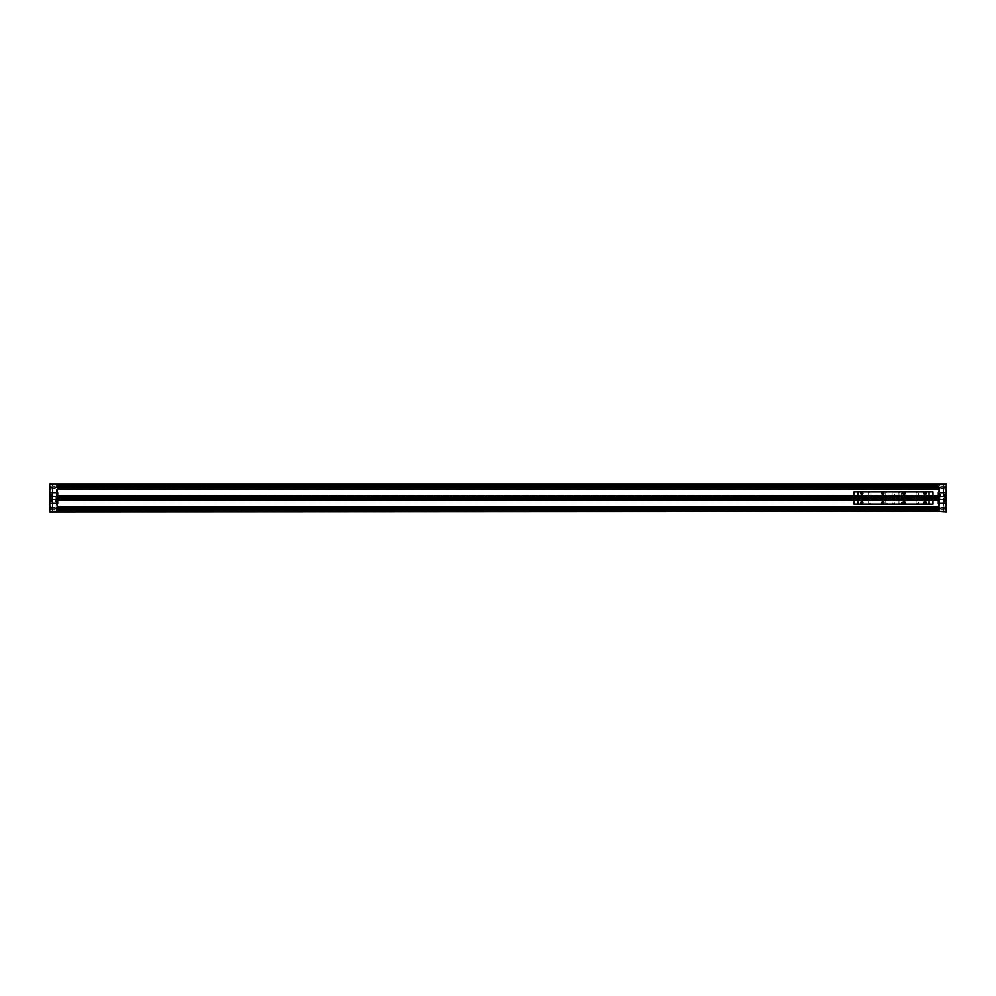 <?xml version="1.0" encoding="UTF-8"?>
<svg xmlns="http://www.w3.org/2000/svg" width="996" height="996" viewBox="0 0 996 996"><rect width="100%" height="100%" fill="white"/><g stroke="black" fill="none" stroke-linecap="round" stroke-linejoin="round"><path stroke-width="0.75" stroke-dasharray="4.98 3.74" d="M944.88 487.716L944.88 486.658L944.88 487.716L940.822 487.716L940.822 486.882L940.822 487.716L944.669 487.716L944.669 486.882L944.669 487.716L940.336 487.716L940.822 488.563L940.822 486.882L940.822 487.716L944.669 487.716L944.669 486.882L944.88 487.716L944.88 486.658L945.752 489.297L946.063 486.446L945.752 487.716L945.752 486.135L945.752 487.716L944.88 487.716L944.88 485.998L944.88 487.716L946.2 487.716L944.88 487.716L944.88 485.998L944.88 487.716L946.2 487.716L946.2 485.998L946.2 487.716L944.88 487.716L945.752 487.716L945.752 486.135L945.752 487.716L944.88 487.716L944.88 486.135L944.88 487.716L944.88 486.658L946.063 486.658L946.063 487.716L946.063 486.446L946.063 488.986L946.063 487.716L944.88 487.716L946.063 487.716L946.063 486.658L944.88 486.658L946.063 486.658L944.88 486.658L944.88 488.775L944.88 487.193L944.88 488.775L946.063 488.775L946.063 487.716L944.88 487.716L946.063 487.716L946.063 488.775L944.88 488.775L944.88 486.658L946.063 486.658L946.063 487.716L944.88 487.716L946.063 487.716L946.063 486.658L944.88 486.658L946.063 486.658L944.88 486.658L944.88 488.775L946.063 488.775L944.88 488.775L944.88 487.193L944.88 488.775L946.063 488.775L946.063 487.716L944.88 487.716L946.063 487.716L946.063 488.775L944.88 488.775L944.88 487.716L944.88 489.297L946.063 486.446L945.752 489.297L945.752 487.716L944.88 487.716L946.2 487.716L946.2 485.998L946.2 489.434L946.2 487.716L944.88 487.716L944.88 489.434L944.88 487.716C944.88 485.513 944.88 485.513 944.88 487.716C944.88 489.92 944.88 489.92 944.88 487.716C944.88 485.687 944.88 485.687 944.88 487.716C944.88 489.746 944.88 489.746 944.88 487.716L946.2 487.716L946.2 489.434L946.2 487.716L944.88 487.716L944.88 489.434L944.88 487.716C944.88 485.513 944.88 485.513 944.88 487.716C944.88 489.92 944.88 489.92 944.88 487.716C944.88 485.687 944.88 485.687 944.88 487.716C944.88 489.746 944.88 489.746 944.88 487.716L944.88 489.297L944.88 487.716L945.752 487.716L945.752 489.297L945.752 487.716L944.88 487.716L944.88 488.775L946.063 488.775L944.88 488.775L944.88 487.716L944.88 488.775L944.88 487.716L944.669 488.563L944.669 487.716L944.669 488.563L944.669 487.716L940.822 487.716L944.669 487.716L944.669 488.563L944.669 487.716L940.822 487.716L940.822 488.563L940.822 486.882L940.336 487.716L940.822 486.882L940.336 487.716L944.88 487.716M55.178 487.716L55.178 486.882L55.178 487.716L51.331 487.716L51.331 486.882L51.331 487.716L55.178 487.716L55.178 486.882L55.178 487.716L51.12 487.716L51.12 486.658L51.12 487.716L51.12 486.658L51.12 487.716L51.331 486.882L51.331 487.716L51.331 486.882L51.331 487.716L55.178 487.716L55.178 486.882L55.664 487.716L55.178 486.882L55.178 488.563L55.178 487.716L55.178 488.563L55.178 487.716L51.331 487.716L55.178 487.716L55.178 488.563L55.178 487.716L51.331 487.716L51.331 488.563L51.12 486.135L51.12 487.716L49.8 487.716L49.8 485.998L49.8 487.716L51.12 487.716L51.12 485.998L51.12 487.716L49.8 487.716L49.8 485.998L49.8 487.716L51.12 487.716L51.12 485.998L51.12 487.716L51.12 486.135L51.12 487.716L50.248 487.716L49.937 486.446L49.937 488.986L49.937 486.446L49.937 488.986L50.248 487.716L51.12 487.716L51.12 486.658L49.937 486.658L49.937 487.716L51.12 487.716L49.937 487.716L49.937 486.658L51.12 486.658L49.937 486.658L51.12 486.658L51.12 488.775L51.12 486.658L51.12 488.775L49.937 488.775L49.937 487.716L51.12 487.716L49.937 487.716L49.937 488.775L51.12 488.775L51.12 486.658L49.937 486.658L49.937 487.716L51.12 487.716L49.937 487.716L49.937 486.658L51.12 486.658L49.937 486.658L51.12 486.658L51.12 488.775L49.937 488.775L51.12 488.775L51.12 486.658L51.12 488.775L49.937 488.775L49.937 487.716L51.12 487.716L49.937 487.716L49.937 488.775L51.12 488.775L50.248 486.135L50.248 489.297L50.248 487.716L51.12 487.716L51.12 489.297L51.12 487.716C51.12 485.513 51.12 485.513 51.12 487.716C51.12 489.92 51.12 489.92 51.12 487.716C51.12 489.746 51.12 489.746 51.12 487.716C51.12 485.687 51.12 485.687 51.12 487.716L51.12 489.434L51.12 487.716L49.8 487.716L51.12 487.716C51.12 485.513 51.12 485.513 51.12 487.716C51.12 489.92 51.12 489.92 51.12 487.716C51.12 489.746 51.12 489.746 51.12 487.716C51.12 485.687 51.12 485.687 51.12 487.716L51.12 489.434L51.12 487.716L49.8 487.716L49.8 489.434L49.8 487.716L51.12 487.716L50.248 487.716L49.937 488.986L50.248 486.135L50.248 489.297L49.937 486.446L49.937 488.986L49.937 487.716L49.937 488.775L51.12 488.775L49.937 488.775L49.937 486.446L49.937 488.986L50.248 486.135L50.248 489.297L50.248 487.716L51.12 487.716L51.12 489.297L51.12 487.716L51.12 488.775L51.12 487.716L55.178 487.716L55.178 488.563L55.178 487.716M944.88 508.284L944.88 507.225L944.88 508.284L940.822 508.284L940.822 507.437L940.822 508.284L944.669 508.284L944.669 507.437L944.669 508.284L940.336 508.284L940.822 509.118L940.822 507.437L940.822 508.284L944.669 508.284L944.669 507.437L944.88 508.284L944.88 507.225L945.752 509.865L946.063 507.014L945.752 508.284L945.752 506.703L945.752 508.284L944.88 508.284L944.88 506.566L944.88 508.284L946.2 508.284L944.88 508.284L944.88 506.566L944.88 508.284L946.2 508.284L946.2 506.566L946.2 508.284L944.88 508.284L945.752 508.284L945.752 506.703L945.752 508.284L944.88 508.284L944.88 506.703L944.88 508.284L944.88 507.225L946.063 507.225L946.063 508.284L946.063 507.014L946.063 509.554L946.063 508.284L944.88 508.284L946.063 508.284L946.063 507.225L944.88 507.225L946.063 507.225L944.88 507.225L944.88 509.342L944.88 507.761L944.88 509.342L946.063 509.342L946.063 508.284L944.88 508.284L946.063 508.284L946.063 509.342L944.88 509.342L944.88 507.225L946.063 507.225L946.063 508.284L944.88 508.284L946.063 508.284L946.063 507.225L944.88 507.225L946.063 507.225L944.88 507.225L944.88 509.342L946.063 509.342L944.88 509.342L944.88 507.761L944.88 509.342L946.063 509.342L946.063 508.284L944.88 508.284L946.063 508.284L946.063 509.342L944.88 509.342L944.88 508.284L944.88 509.865L946.063 507.014L945.752 509.865L945.752 508.284L944.88 508.284L946.2 508.284L946.2 506.566L946.2 510.002L946.2 508.284L944.88 508.284L944.88 510.002L944.88 508.284C944.88 506.08 944.88 506.08 944.88 508.284C944.88 510.487 944.88 510.487 944.88 508.284C944.88 506.254 944.88 506.254 944.88 508.284C944.88 510.313 944.88 510.313 944.88 508.284L946.2 508.284L946.2 510.002L946.2 508.284L944.88 508.284L944.88 510.002L944.88 508.284C944.88 506.08 944.88 506.08 944.88 508.284C944.88 510.487 944.88 510.487 944.88 508.284C944.88 506.254 944.88 506.254 944.88 508.284C944.88 510.313 944.88 510.313 944.88 508.284L944.88 509.865L944.88 508.284L945.752 508.284L945.752 509.865L945.752 508.284L944.88 508.284L944.88 509.342L946.063 509.342L944.88 509.342L944.88 508.284L944.88 509.342L944.88 508.284L944.669 509.118L944.669 508.284L944.669 509.118L944.669 508.284L940.822 508.284L944.669 508.284L944.669 509.118L944.669 508.284L940.822 508.284L940.822 509.118L940.822 507.437L940.336 508.284L940.822 507.437L940.336 508.284L944.88 508.284M51.331 508.284L51.12 507.225L51.12 508.284L51.331 507.437L51.331 508.284L51.331 507.437L51.331 508.284L55.178 508.284L51.331 508.284L51.331 507.437L51.331 508.284L55.178 508.284L55.178 507.437L55.664 508.284L55.178 507.437L55.664 508.284L55.178 507.437L55.178 508.284L51.12 508.284L51.12 506.703L51.12 508.284L49.8 508.284L49.8 506.566L49.8 508.284L51.12 508.284L51.12 506.566L51.12 508.284L49.8 508.284L49.8 506.566L49.8 508.284L51.12 508.284L51.12 506.566L51.12 508.284L51.12 506.703L51.12 508.284L50.248 508.284L49.937 507.014L50.248 509.865L50.248 506.703L50.248 509.865L50.248 508.284L51.12 508.284L51.12 507.225L51.331 508.284L51.331 507.437L51.331 509.118L51.12 507.225L49.937 507.225L49.937 508.284L51.12 508.284L49.937 508.284L49.937 507.225L51.12 507.225L49.937 507.225L51.12 507.225L51.12 509.342L51.12 507.225L51.12 509.342L49.937 509.342L49.937 508.284L51.12 508.284L49.937 508.284L49.937 509.342L51.12 509.342L51.12 508.284L55.178 508.284L55.178 507.437L55.178 509.118L55.178 508.284L51.331 508.284L51.331 509.118L51.331 508.284L55.178 508.284L55.178 509.118L55.664 508.284L55.178 509.118L55.664 508.284L55.178 509.118L55.178 508.284L51.331 508.284L51.331 509.118L51.12 508.284L51.12 509.342L49.937 509.342L51.12 509.342L50.248 506.703L50.248 509.865L50.248 508.284L51.12 508.284L51.12 509.865L51.12 508.284C51.12 506.08 51.12 506.08 51.12 508.284C51.12 510.487 51.12 510.487 51.12 508.284C51.12 510.313 51.12 510.313 51.12 508.284C51.12 506.254 51.12 506.254 51.12 508.284L51.12 510.002L51.12 508.284L49.8 508.284L51.12 508.284L49.937 508.284L50.248 506.703L49.937 509.554L49.937 507.014L49.937 509.554L49.937 507.225L49.937 509.342L51.12 509.342L49.937 509.342L51.12 509.342L51.12 508.284L51.12 509.342L49.937 509.342L49.937 508.284L51.12 507.761L51.12 508.807L51.12 507.225L51.12 508.284L49.937 508.284L49.937 507.225L51.12 507.225L51.12 508.284L51.12 507.225L49.937 507.225L51.12 507.225L49.937 507.225L49.937 508.284L51.12 508.284L51.12 510.002L51.12 508.284L49.8 508.284L49.8 510.002L49.8 508.284C49.8 510.487 49.8 510.487 49.8 508.284C49.8 506.08 49.8 506.08 49.8 508.284C49.8 510.487 49.8 510.487 49.8 508.284C49.8 506.08 49.8 506.08 49.8 508.284L51.12 508.284C51.12 506.08 51.12 506.08 51.12 508.284C51.12 510.487 51.12 510.487 51.12 508.284C51.12 510.313 51.12 510.313 51.12 508.284C51.12 506.254 51.12 506.254 51.12 508.284L50.248 508.284L50.248 509.865L49.937 507.014L50.248 509.865L50.248 508.284L51.12 508.284L51.12 509.865L51.331 508.284M939.477 494.838L939.477 496.419A1.058 1.058 0 0 1 938.419 495.361A1.058 1.058 0 0 1 939.477 494.315L939.477 495.896L939.477 494.315A1.058 1.058 0 0 1 940.535 495.361A1.058 1.058 0 0 1 939.477 496.419L939.477 494.838M51.244 494.838L51.244 496.419A1.058 1.058 0 0 1 50.198 495.361A1.058 1.058 0 0 1 51.244 494.315L51.244 495.896L51.244 494.315A1.058 1.058 0 0 1 52.302 495.361A1.058 1.058 0 0 1 51.244 496.419L51.244 494.838M57.718 499.569L57.718 506.304L57.718 499.569L938.282 499.569L938.294 503.279L938.294 499.581L946.2 499.581L938.294 499.581L946.2 499.581L946.2 496.419L938.294 496.419L938.294 492.721L946.2 492.721L938.294 492.721L938.294 499.581L938.294 496.419L946.2 496.419L946.2 499.581L57.718 499.569L57.706 503.279L49.8 503.279L57.706 503.279L57.706 499.581L938.282 499.569L938.294 489.696L938.282 496.431L57.718 496.431L57.718 489.696L57.718 499.569C57.718 508.296 57.718 508.296 57.718 499.569L57.718 496.431L946.2 496.556L49.8 496.556L946.2 496.556L938.294 496.556L938.294 499.444L946.2 499.444L946.2 496.556L946.2 499.444L57.718 499.444L57.718 496.556L57.706 499.444L49.8 499.444L49.8 496.556L57.706 496.556L49.8 496.556L49.8 499.444L946.2 499.444L57.718 499.444L57.718 496.431L57.718 499.444L49.8 499.444L57.718 499.569L938.282 499.444L57.718 499.569L57.706 492.721L49.8 492.721L57.706 492.721L57.706 499.581L49.8 499.581L49.8 496.419L57.706 496.419L49.8 496.419L49.8 499.581L49.8 496.419L57.706 496.419L49.8 496.419L49.8 499.581L57.706 499.581L49.8 499.581L57.706 499.581L57.706 496.419M56.249 484.255L52.091 484.031L56.249 484.255L52.315 484.255L52.315 511.745L56.249 511.745L56.249 484.255L56.249 511.745L52.091 511.969L56.473 511.969L52.091 511.969L56.249 511.745L52.315 511.745L52.315 484.255L56.249 484.255L52.091 484.031L56.249 484.255M943.685 484.255L939.527 484.031L943.685 484.255L939.751 484.255L939.751 511.745L943.685 511.745L943.685 484.255L943.685 511.745L939.527 511.969L943.909 511.969L939.527 511.969L943.685 511.745L939.751 511.745L939.751 484.255L943.685 484.255L939.527 484.031L943.685 484.255M944.756 496.157A0.797 0.797 0 0 1 943.959 495.361A0.797 0.797 0 0 1 944.756 494.576A0.797 0.797 0 0 0 943.959 495.361A0.797 0.797 0 0 0 944.756 496.157A0.797 0.797 0 0 0 945.54 495.361A0.797 0.797 0 0 0 944.756 494.576A0.797 0.797 0 0 1 945.54 495.361A0.797 0.797 0 0 1 944.756 496.157M944.756 494.676A0.685 0.685 0 0 0 944.059 495.361A0.685 0.685 0 0 0 944.756 496.045A0.685 0.685 0 0 0 945.441 495.361A0.685 0.685 0 0 0 944.756 494.676A0.685 0.685 0 0 1 945.441 495.361A0.685 0.685 0 0 1 944.756 496.045A0.685 0.685 0 0 1 944.059 495.361A0.685 0.685 0 0 1 944.756 494.676M51.244 501.424A0.797 0.797 0 0 1 50.46 500.639A0.797 0.797 0 0 1 51.244 499.843A0.797 0.797 0 0 0 50.46 500.639A0.797 0.797 0 0 0 51.244 501.424A0.797 0.797 0 0 0 52.041 500.639A0.797 0.797 0 0 0 51.244 499.843A0.797 0.797 0 0 1 52.041 500.639A0.797 0.797 0 0 1 51.244 501.424M51.244 499.955A0.685 0.685 0 0 0 50.559 500.639A0.685 0.685 0 0 0 51.244 501.324A0.685 0.685 0 0 0 51.941 500.639A0.685 0.685 0 0 0 51.244 499.955A0.685 0.685 0 0 1 51.941 500.639A0.685 0.685 0 0 1 51.244 501.324A0.685 0.685 0 0 1 50.559 500.639A0.685 0.685 0 0 1 51.244 499.955M56.523 500.104L56.523 499.581A1.058 1.058 0 0 1 57.581 500.639A1.058 1.058 0 0 1 56.523 501.685A1.058 1.058 0 0 1 55.465 500.639A1.058 1.058 0 0 1 56.523 499.581L56.523 500.104M944.756 500.104L944.756 499.581A1.058 1.058 0 0 1 945.802 500.639A1.058 1.058 0 0 1 944.756 501.685A1.058 1.058 0 0 1 943.698 500.639A1.058 1.058 0 0 1 944.756 499.581L944.756 500.104M945.017 497.851L944.22 498L945.017 498.149M939.738 497.851L938.954 498L939.738 498.149M933.015 496.855L853.921 496.855L933.015 496.855M57.718 496.855L57.718 499.145L57.718 496.855M853.921 499.145L933.015 499.145L853.921 499.145M49.8 496.556L49.8 499.444L49.8 496.556M946.2 499.444L946.2 496.556L946.2 499.444M938.282 499.569L938.282 496.431L946.2 496.419L938.294 496.419L938.294 506.304L938.294 499.581M946.063 487.716L945.752 489.297L946.063 487.716M49.8 487.716L49.8 489.434L49.8 487.716C49.8 489.92 49.8 489.92 49.8 487.716C49.8 485.513 49.8 485.513 49.8 487.716C49.8 489.92 49.8 489.92 49.8 487.716C49.8 485.513 49.8 485.513 49.8 487.716M946.063 508.284L945.752 509.865L946.063 508.284M939.913 498L939.041 498L939.913 498M945.179 498L944.32 498L945.179 498M939.801 495.56L939.153 495.56L939.801 495.174M945.08 500.826L944.42 500.826L945.08 500.44M51.58 495.56L50.921 495.56L51.58 495.174M56.847 500.826L56.199 500.826L56.847 500.44M49.8 484.031L49.8 511.969L57.706 511.969L57.718 510.624L57.718 511.969L57.718 510.612L57.718 511.969L946.2 511.969L946.2 484.031L57.706 484.031L57.718 485.388L57.718 484.031L49.8 484.031L938.294 484.031L57.718 484.031L938.294 484.031L57.718 484.031L938.294 484.031L57.718 484.031L57.718 485.388L57.706 484.031L946.2 484.554L946.2 511.446L49.8 511.446L938.294 511.969L49.8 511.969L49.8 484.554L57.706 484.554L49.8 484.031M940 498L938.954 498L940 498M945.279 498L944.22 498L945.279 498M938.294 503.279L946.2 503.279L938.294 503.279M933.015 496.792L853.921 496.792L933.015 496.792M946.2 487.716C946.2 485.513 946.2 485.513 946.2 487.716C946.2 489.92 946.2 489.92 946.2 487.716C946.2 485.513 946.2 485.513 946.2 487.716C946.2 489.92 946.2 489.92 946.2 487.716M946.2 508.284C946.2 506.08 946.2 506.08 946.2 508.284C946.2 510.487 946.2 510.487 946.2 508.284C946.2 506.08 946.2 506.08 946.2 508.284C946.2 510.487 946.2 510.487 946.2 508.284M946.2 496.419L946.2 499.581L946.2 496.419M853.921 499.208L933.015 499.208L853.921 499.208M57.706 496.556L57.706 499.444M943.909 484.031L939.527 484.031L943.909 484.031M56.473 484.031L52.091 484.031L56.473 484.031M57.718 484.417L57.718 485.376L57.718 484.031L938.294 484.031L57.706 484.554L938.294 484.031L57.718 484.417L938.294 484.417L57.718 484.417L938.294 484.417L57.718 484.616L938.294 484.616L938.294 485.251L57.718 485.251L57.718 484.616L57.718 485.251L938.294 485.376L57.718 485.376L938.294 485.376L57.718 485.376L938.294 485.376L57.718 485.251L938.294 485.251L938.294 484.616L57.718 484.616L938.294 484.031L57.718 484.031L938.294 484.031L57.718 484.417L938.294 484.417L57.718 484.417L938.294 484.417L57.718 484.616L938.294 484.616L938.294 485.251L57.718 485.251L57.718 484.616L57.718 485.251L938.294 485.376L57.718 485.376L938.294 485.376L57.718 485.376L938.294 485.376L57.718 485.251L938.294 485.251L938.294 484.616L57.718 484.616L938.294 484.031L57.718 484.417M57.718 487.891L57.718 486.534L57.718 488.077L938.294 487.891L938.294 489.434L938.294 486.534L57.718 486.534L57.718 489.434L57.718 486.534L938.294 486.534L938.294 487.891L57.718 487.891L57.718 486.534L57.718 488.077L938.294 488.077L57.718 487.891M57.718 507.923L57.718 506.566L57.718 508.109L938.294 507.923L938.294 509.466L938.294 506.566L57.718 506.566L57.718 509.466L57.718 506.566L938.294 506.566L938.294 507.923L57.718 507.923L57.718 506.566L57.718 508.109L938.294 508.109L57.718 507.923M57.718 498.884L57.718 500.664L57.718 498.884L57.718 500.278L938.294 500.278L938.294 498.884L57.718 498.884L938.294 498.66L938.294 500.502L57.718 500.278L938.294 500.664L57.718 500.664L938.294 500.502L57.718 500.502L938.294 500.341L57.718 500.341L57.718 498.822L938.294 498.822L57.718 498.51L938.294 498.498L57.718 498.884M57.718 495.722L57.718 497.49L57.718 495.722L57.718 497.116L938.294 497.116L938.294 495.722L57.718 495.722L938.294 495.498L938.294 497.34L57.718 497.116L938.294 497.502L57.718 497.49L938.294 497.34L57.718 497.34L938.294 497.178L57.718 497.178L57.718 495.659L938.294 495.659L57.718 495.336L938.294 495.336L57.718 495.722M939.527 511.969L943.909 511.969L939.527 511.969M56.473 511.969L52.091 511.969L56.473 511.969M57.718 489.434L938.294 489.434L57.718 489.434L57.718 488.077L57.718 489.434M57.718 509.466L938.294 509.466L57.718 509.466L57.718 508.109L57.718 509.466M57.718 511.969L938.294 511.969L57.718 511.583L938.294 511.583L57.718 511.583L938.294 511.583L57.718 511.384L57.718 510.749L938.294 510.749L938.294 511.384L938.294 510.749L57.718 510.749L938.294 510.624L57.718 510.624L938.294 510.624L57.718 510.624L938.294 510.749L57.718 510.749L57.718 511.384L938.294 511.384L57.718 511.969L938.294 511.969L57.718 511.969L938.294 511.969L57.718 511.583L938.294 511.583L57.718 511.583L938.294 511.583L57.718 511.384L57.718 510.749L938.294 510.749L938.294 511.384L938.294 510.749L57.718 510.749L938.294 510.624L57.718 510.624L938.294 510.624L57.718 510.624L938.294 510.749L57.718 510.749L57.718 511.384L938.294 511.384L57.718 511.969L938.294 511.969L57.718 511.969L57.718 510.612L938.294 510.612L938.294 511.969L938.294 510.575L57.718 510.612L938.294 510.612L57.718 510.612L57.718 511.969L938.294 511.969L57.706 511.969M938.294 509.466L938.294 506.566L938.294 509.466M938.294 489.434L938.294 486.534L938.294 489.434M57.718 485.388L57.718 484.031L938.294 484.031L938.294 485.388L57.718 485.388L938.294 485.425L57.718 485.388L938.294 485.388L938.294 484.031L57.718 484.031L57.718 485.388M938.294 484.031L946.2 484.554L938.294 484.031L938.294 485.388L938.294 484.031M938.294 511.969L946.2 511.446L938.294 511.969L938.294 510.612L938.294 511.969M938.294 495.722L938.294 497.49L938.294 495.722M938.294 498.884L938.294 500.664L938.294 498.884M49.8 508.284L49.8 510.002L49.8 508.284M49.937 508.284L49.937 509.342L49.937 508.284M940.822 508.284L940.822 509.118L940.822 508.284M944.669 508.284L944.669 509.118L944.669 508.284M49.937 487.716L49.937 486.658L49.937 487.716M51.12 487.716L51.12 488.775L51.12 487.716M51.331 487.716L51.331 488.563L51.331 487.716M940.822 487.716L940.822 488.563L940.822 487.716M944.669 487.716L944.669 488.563L944.669 487.716M57.046 498L56 498L57.046 498M51.78 498L50.721 498L51.78 498M939.477 494.937L939.477 495.796L939.477 494.937M944.756 500.204L944.756 501.063L944.756 500.204M51.244 494.937L51.244 495.796L51.244 494.937M56.523 500.204L56.523 501.063L56.523 500.204M938.294 486.745L57.718 486.745L57.718 488.687L938.294 488.687L938.294 486.745L938.294 488.687L938.294 486.745L938.294 488.687L57.718 488.687L57.718 486.745L938.294 486.745L57.718 486.745L57.718 488.687L57.718 486.745L57.718 488.687L938.294 488.687L938.294 486.745L938.294 488.687L938.294 486.745L938.294 488.687L57.718 488.687L57.718 486.745L938.294 486.745M938.294 507.313L57.718 507.313L57.718 509.255L938.294 509.255L938.294 507.313L938.294 509.255L57.718 509.255L57.718 507.313L57.718 509.255L57.718 507.313L938.294 507.313L938.294 509.255L938.294 507.313L57.718 507.313L57.718 509.255L938.294 509.255L938.294 507.313L938.294 509.255L938.294 507.313L938.294 509.255L57.718 509.255L57.718 507.313L938.294 507.313M57.718 509.255L57.718 507.313L57.718 509.255M57.718 488.687L57.718 486.745L57.718 488.687M895.105 492.074L891.831 491.937L895.105 492.074L891.831 492.074L895.105 492.074L892.155 492.248L892.155 503.752L894.794 503.752L894.794 492.248L894.794 503.752L891.831 503.926L895.105 503.926L891.831 504.063L895.105 504.063L891.831 504.063L895.105 503.926L891.831 503.926L894.794 503.752L892.155 503.752L892.155 492.248L894.794 492.248L891.831 492.074L895.105 492.074L891.831 491.937L895.105 492.074M901.704 492.074L898.417 491.937L901.704 492.074L898.417 492.074L901.704 492.074L898.94 492.373L898.94 503.627L901.181 503.627L901.181 492.373L901.181 503.627L898.417 503.926L901.704 503.926L898.417 504.063L901.704 504.063L898.417 504.063L901.704 503.926L898.417 503.926L901.181 503.627L898.94 503.627L898.94 492.373L901.181 492.373L898.417 492.074L901.704 492.074L898.417 491.937L901.704 492.074M918.847 492.074L915.548 491.937L918.847 492.074L915.548 492.074L918.847 492.074L916.083 492.373L916.083 503.627L918.324 503.627L918.324 492.373L918.324 503.627L915.548 503.926L918.847 503.926L915.548 504.063L918.847 504.063L915.548 504.063L918.847 503.926L915.548 503.926L918.324 503.627L916.083 503.627L916.083 492.373L918.324 492.373L915.548 492.074L918.847 492.074L915.548 491.937L918.847 492.074M888.532 492.074L885.232 491.937L888.532 492.074L885.232 492.074L888.532 492.074L885.755 492.373L885.755 503.627L887.996 503.627L887.996 492.373L887.996 503.627L885.232 503.926L888.532 503.926L885.232 504.063L888.532 504.063L885.232 504.063L888.532 503.926L885.232 503.926L887.996 503.627L885.755 503.627L885.755 492.373L887.996 492.373L885.232 492.074L888.532 492.074L885.232 491.937L888.532 492.074M871.388 492.074L868.089 491.937L871.388 492.074L868.089 492.074L871.388 492.074L868.624 492.373L868.624 503.627L870.865 503.627L870.865 492.373L870.865 503.627L868.089 503.926L871.388 503.926L868.089 504.063L871.388 504.063L868.089 504.063L871.388 503.926L868.089 503.926L870.865 503.627L868.624 503.627L868.624 492.373L870.865 492.373L868.089 492.074L871.388 492.074L868.089 491.937L871.388 492.074M903.173 502.482A0.847 0.847 0 0 1 904.019 501.635A0.847 0.847 0 0 1 904.854 502.482A0.847 0.847 0 0 0 904.019 501.635A0.847 0.847 0 0 0 903.173 502.482A0.847 0.847 0 0 0 904.019 503.329A0.847 0.847 0 0 0 904.854 502.482A0.847 0.847 0 0 1 904.019 503.329A0.847 0.847 0 0 1 903.173 502.482M882.083 502.482A0.847 0.847 0 0 1 882.929 501.635A0.847 0.847 0 0 1 883.763 502.482A0.847 0.847 0 0 0 882.929 501.635A0.847 0.847 0 0 0 882.083 502.482A0.847 0.847 0 0 0 882.929 503.329A0.847 0.847 0 0 0 883.763 502.482A0.847 0.847 0 0 1 882.929 503.329A0.847 0.847 0 0 1 882.083 502.482M924.263 502.482A0.847 0.847 0 0 1 925.11 501.635A0.847 0.847 0 0 1 925.944 502.482A0.847 0.847 0 0 0 925.11 501.635A0.847 0.847 0 0 0 924.263 502.482A0.847 0.847 0 0 0 925.11 503.329A0.847 0.847 0 0 0 925.944 502.482A0.847 0.847 0 0 1 925.11 503.329A0.847 0.847 0 0 1 924.263 502.482M860.992 502.482A0.847 0.847 0 0 1 861.839 501.635A0.847 0.847 0 0 1 862.673 502.482A0.847 0.847 0 0 0 861.839 501.635A0.847 0.847 0 0 0 860.992 502.482A0.847 0.847 0 0 0 861.839 503.329A0.847 0.847 0 0 0 862.673 502.482A0.847 0.847 0 0 1 861.839 503.329A0.847 0.847 0 0 1 860.992 502.482M903.173 493.518A0.847 0.847 0 0 1 904.019 492.671A0.847 0.847 0 0 1 904.854 493.518A0.847 0.847 0 0 0 904.019 492.671A0.847 0.847 0 0 0 903.173 493.518A0.847 0.847 0 0 0 904.019 494.365A0.847 0.847 0 0 0 904.854 493.518A0.847 0.847 0 0 1 904.019 494.365A0.847 0.847 0 0 1 903.173 493.518M882.083 493.518A0.847 0.847 0 0 1 882.929 492.671A0.847 0.847 0 0 1 883.763 493.518A0.847 0.847 0 0 0 882.929 492.671A0.847 0.847 0 0 0 882.083 493.518A0.847 0.847 0 0 0 882.929 494.365A0.847 0.847 0 0 0 883.763 493.518A0.847 0.847 0 0 1 882.929 494.365A0.847 0.847 0 0 1 882.083 493.518M924.263 493.518A0.847 0.847 0 0 1 925.11 492.671A0.847 0.847 0 0 1 925.944 493.518A0.847 0.847 0 0 0 925.11 492.671A0.847 0.847 0 0 0 924.263 493.518A0.847 0.847 0 0 0 925.11 494.365A0.847 0.847 0 0 0 925.944 493.518A0.847 0.847 0 0 1 925.11 494.365A0.847 0.847 0 0 1 924.263 493.518M860.992 493.518A0.847 0.847 0 0 1 861.839 492.671A0.847 0.847 0 0 1 862.673 493.518A0.847 0.847 0 0 0 861.839 492.671A0.847 0.847 0 0 0 860.992 493.518A0.847 0.847 0 0 0 861.839 494.365A0.847 0.847 0 0 0 862.673 493.518A0.847 0.847 0 0 1 861.839 494.365A0.847 0.847 0 0 1 860.992 493.518M854.182 492.198L853.921 494.315L854.182 492.198M854.058 492.46L854.182 494.178L854.058 492.46M854.182 501.685L853.921 503.802L854.182 501.685M854.058 501.959L854.182 503.665L854.058 501.959M932.754 492.335L932.754 494.178L932.754 492.335M933.015 492.198L932.754 494.315L933.015 492.198M932.754 501.822L932.754 503.665L932.754 501.822M933.015 501.685L932.754 503.802L933.015 501.685M932.891 502.345L932.356 503.142L932.891 502.345M932.356 503.142L932.356 502.345L932.356 503.142M932.891 492.858L932.356 493.655L932.891 492.858M932.356 493.655L932.356 492.858L932.356 493.655M932.754 503.802L932.754 501.685L932.754 503.802M932.891 503.54L932.891 501.959L932.891 503.54M932.754 494.315L932.754 492.198L932.754 494.315M932.891 494.041L932.891 492.46L932.891 494.041M854.058 502.743L854.58 502.345L854.58 503.142L854.58 502.345L854.058 502.743M854.58 503.142L854.58 502.345L854.58 503.142M854.058 493.257L854.58 492.858L854.58 493.655L854.58 492.858L854.058 493.257M854.58 493.655L854.58 492.858L854.58 493.655M854.182 503.665L854.182 501.822L854.182 503.665M854.182 494.178L854.182 492.335L854.182 494.178M933.015 504.063L933.015 491.937L933.015 504.063L853.921 504.063L853.921 491.937L853.921 504.063L933.015 504.063M853.921 503.802L853.921 501.685L853.921 503.802M853.921 494.315L853.921 492.198L853.921 494.315M853.921 491.937L933.015 491.937L853.921 491.937M871.388 491.937L868.089 491.937L871.388 491.937M888.532 491.937L885.232 491.937L888.532 491.937M918.847 491.937L915.548 491.937L918.847 491.937M901.704 491.937L898.417 491.937L901.704 491.937M895.105 491.937L891.831 491.937L895.105 491.937M871.388 504.063L868.089 504.063L871.388 504.063M888.532 504.063L885.232 504.063L888.532 504.063M918.847 504.063L915.548 504.063L918.847 504.063M901.704 504.063L898.417 504.063L901.704 504.063M895.105 504.063L891.831 504.063L895.105 504.063M944.669 486.882L940.822 486.882L944.669 486.882M940.822 488.563L940.336 487.716L940.822 488.563L944.669 488.563L940.822 488.563M55.178 486.882L55.664 487.716L55.178 486.882L51.331 486.882L55.178 486.882M945.752 486.135L944.88 486.135L945.752 486.135M51.12 486.135L50.248 486.135L51.12 486.135M944.669 507.437L940.822 507.437L944.669 507.437M940.822 509.118L940.336 508.284L940.822 509.118L944.669 509.118L940.822 509.118M945.752 506.703L944.88 506.703L945.752 506.703M51.12 507.225L55.178 507.437L55.664 508.284L55.178 507.437L51.12 507.225M51.12 506.703L50.248 506.703L51.12 506.703M49.8 506.566L51.12 506.566L49.8 506.566M938.294 489.696L57.718 489.696M944.88 506.566L946.2 506.566L944.88 506.566M49.8 485.998L51.12 485.998L49.8 485.998M944.88 485.998L946.2 485.998L944.88 485.998M944.88 489.297L945.752 489.297L944.88 489.297M50.248 489.297L51.12 489.297L50.248 489.297M946.2 489.434L944.88 489.434L946.2 489.434M51.12 489.434L49.8 489.434L51.12 489.434M944.88 509.865L945.752 509.865L944.88 509.865M946.2 510.002L944.88 510.002L946.2 510.002M51.331 509.118L55.178 509.118L55.664 508.284L55.178 509.118L51.331 509.118M50.248 509.865L51.12 509.865L50.248 509.865M51.12 510.002L49.8 510.002L51.12 510.002M57.718 510.575L938.294 510.575M57.718 500.664L938.294 500.664M57.718 498.498L938.294 498.498M57.718 497.502L938.294 497.502M57.718 495.336L938.294 495.336M57.718 506.304L938.294 506.304M57.718 485.425L938.294 485.425M940.822 507.437L940.336 508.284L940.822 507.437M55.178 488.563L55.664 487.716L55.178 488.563L51.12 488.775L55.178 488.563M940.822 486.882L940.336 487.716L940.822 486.882"/><path stroke-width="1.49" d="M56.934 498L56 498L56.934 498M939.477 494.315A1.058 1.058 0 0 0 938.419 495.361A1.058 1.058 0 0 0 939.477 496.419A1.058 1.058 0 0 1 938.419 495.361A1.058 1.058 0 0 1 939.477 494.315L939.477 494.228A1.133 1.133 0 0 0 938.344 495.361A1.133 1.133 0 0 0 939.477 496.494L939.477 496.494A1.133 1.133 0 0 0 940.61 495.361A1.133 1.133 0 0 0 939.477 494.228L939.477 494.315A1.058 1.058 0 0 0 938.419 495.361A1.058 1.058 0 0 0 939.477 496.419A1.058 1.058 0 0 0 940.535 495.361A1.058 1.058 0 0 0 939.477 494.315A1.058 1.058 0 0 1 940.535 495.361A1.058 1.058 0 0 1 939.477 496.419A1.058 1.058 0 0 0 940.535 495.361A1.058 1.058 0 0 0 939.477 494.315M939.477 494.962L939.477 495.759L939.477 494.962M51.244 494.315A1.058 1.058 0 0 0 50.198 495.361A1.058 1.058 0 0 0 51.244 496.419A1.058 1.058 0 0 1 50.198 495.361A1.058 1.058 0 0 1 51.244 494.315L51.244 494.228A1.133 1.133 0 0 0 50.111 495.361A1.133 1.133 0 0 0 51.244 496.494L51.244 496.494A1.133 1.133 0 0 0 52.39 495.361A1.133 1.133 0 0 0 51.244 494.228L51.244 494.315A1.058 1.058 0 0 0 50.198 495.361A1.058 1.058 0 0 0 51.244 496.419A1.058 1.058 0 0 0 52.302 495.361A1.058 1.058 0 0 0 51.244 494.315A1.058 1.058 0 0 1 52.302 495.361A1.058 1.058 0 0 1 51.244 496.419A1.058 1.058 0 0 0 52.302 495.361A1.058 1.058 0 0 0 51.244 494.315M51.244 494.962L51.244 495.759L51.244 494.962M944.756 494.576A0.797 0.797 0 0 0 943.959 495.361A0.797 0.797 0 0 0 944.756 496.157A0.797 0.797 0 0 0 945.54 495.361A0.797 0.797 0 0 0 944.756 494.576A0.797 0.797 0 0 1 945.54 495.361A0.797 0.797 0 0 1 944.756 496.157A0.797 0.797 0 0 1 943.959 495.361A0.797 0.797 0 0 1 944.756 494.576M944.756 495.884L944.756 496.045A0.685 0.685 0 0 0 945.441 495.361A0.685 0.685 0 0 0 944.756 494.676L944.756 495.884L944.756 494.676A0.685 0.685 0 0 1 945.441 495.361A0.685 0.685 0 0 1 944.756 496.045A0.685 0.685 0 0 1 944.059 495.361A0.685 0.685 0 0 1 944.756 494.676A0.685 0.685 0 0 0 944.059 495.361A0.685 0.685 0 0 0 944.756 496.045L944.756 495.884M51.244 499.843A0.797 0.797 0 0 0 50.46 500.639A0.797 0.797 0 0 0 51.244 501.424A0.797 0.797 0 0 0 52.041 500.639A0.797 0.797 0 0 0 51.244 499.843A0.797 0.797 0 0 1 52.041 500.639A0.797 0.797 0 0 1 51.244 501.424A0.797 0.797 0 0 1 50.46 500.639A0.797 0.797 0 0 1 51.244 499.843M51.244 501.15L51.244 501.324A0.685 0.685 0 0 0 51.941 500.639A0.685 0.685 0 0 0 51.244 499.955L51.244 501.15L51.244 499.955A0.685 0.685 0 0 1 51.941 500.639A0.685 0.685 0 0 1 51.244 501.324A0.685 0.685 0 0 1 50.559 500.639A0.685 0.685 0 0 1 51.244 499.955A0.685 0.685 0 0 0 50.559 500.639A0.685 0.685 0 0 0 51.244 501.324L51.244 501.15M56.523 499.581L56.523 499.506A1.133 1.133 0 0 0 55.39 500.639A1.133 1.133 0 0 0 56.523 501.772L56.523 501.685A1.058 1.058 0 0 1 55.465 500.639A1.058 1.058 0 0 1 56.523 499.581A1.058 1.058 0 0 0 55.465 500.639A1.058 1.058 0 0 0 56.523 501.685A1.058 1.058 0 0 0 57.581 500.639A1.058 1.058 0 0 0 56.523 499.581A1.058 1.058 0 0 1 57.581 500.639A1.058 1.058 0 0 1 56.523 501.685A1.058 1.058 0 0 0 57.581 500.639A1.058 1.058 0 0 0 56.523 499.581A1.058 1.058 0 0 0 55.465 500.639A1.058 1.058 0 0 0 56.523 501.685L56.523 501.772A1.133 1.133 0 0 0 57.656 500.639A1.133 1.133 0 0 0 56.523 499.506L56.523 499.581M944.756 499.581L944.756 499.506A1.133 1.133 0 0 0 943.61 500.639A1.133 1.133 0 0 0 944.756 501.772L944.756 501.685A1.058 1.058 0 0 1 943.698 500.639A1.058 1.058 0 0 1 944.756 499.581A1.058 1.058 0 0 0 943.698 500.639A1.058 1.058 0 0 0 944.756 501.685A1.058 1.058 0 0 0 945.802 500.639A1.058 1.058 0 0 0 944.756 499.581A1.058 1.058 0 0 1 945.802 500.639A1.058 1.058 0 0 1 944.756 501.685A1.058 1.058 0 0 0 945.802 500.639A1.058 1.058 0 0 0 944.756 499.581A1.058 1.058 0 0 0 943.698 500.639A1.058 1.058 0 0 0 944.756 501.685L944.756 501.772A1.133 1.133 0 0 0 945.889 500.639A1.133 1.133 0 0 0 944.756 499.506L944.756 499.581M56.523 500.963L56.523 500.241L56.523 500.963M944.756 500.963L944.756 500.241L944.756 500.963M51.717 498L50.721 498L51.717 498M945.216 498L944.22 498L945.216 498M938.282 496.855L933.015 496.855L938.282 496.855M853.921 496.855L57.718 496.855L853.921 496.855M57.718 499.145L853.921 499.145L57.718 499.145M933.015 499.145L938.282 499.208L933.015 499.145M57.718 496.792L57.718 499.208L853.921 499.208L57.718 499.208L57.718 496.792L853.921 496.792L57.718 496.792M939.888 498L939.066 498L939.888 498M945.167 498L944.333 498L945.167 498M51.668 498L50.833 498L51.668 498M50.933 498L51.568 498L50.933 498M57.706 492.721L57.706 503.279L49.8 503.279L57.706 503.279L57.706 492.721L49.8 492.721L49.8 503.279L49.8 492.721L57.706 492.721M51.78 498L50.721 498L51.78 498M51.244 494.228A1.133 1.133 0 0 1 52.39 495.361A1.133 1.133 0 0 1 51.244 496.494A1.133 1.133 0 0 1 50.111 495.361A1.133 1.133 0 0 1 51.244 494.228M56.523 499.506A1.133 1.133 0 0 1 57.656 500.639A1.133 1.133 0 0 1 56.523 501.772A1.133 1.133 0 0 1 55.39 500.639A1.133 1.133 0 0 1 56.523 499.506M49.8 492.721L49.8 484.031L946.2 484.031L946.2 492.721L938.294 492.721L946.2 492.721L946.2 503.279L946.2 484.554L49.8 484.554L938.294 484.031L49.8 484.031L49.8 492.721M49.8 511.969L49.8 503.279L49.8 511.446L946.2 511.446L49.8 511.969M938.294 492.721L938.294 503.279L946.2 503.279L938.294 503.279L938.294 492.721M945.279 498L944.22 498L945.279 498M944.756 499.506A1.133 1.133 0 0 1 945.889 500.639A1.133 1.133 0 0 1 944.756 501.772A1.133 1.133 0 0 1 943.61 500.639A1.133 1.133 0 0 1 944.756 499.506M939.477 494.228A1.133 1.133 0 0 1 940.61 495.361A1.133 1.133 0 0 1 939.477 496.494A1.133 1.133 0 0 1 938.344 495.361A1.133 1.133 0 0 1 939.477 494.228M946.2 503.279L946.2 511.446L946.2 503.279M933.015 499.208L938.282 499.208L933.015 499.208M938.294 486.534L938.294 489.434L57.718 489.434L57.718 486.534L938.294 486.534L57.718 486.534L57.718 489.434L938.294 489.434L938.294 486.534M938.294 506.566L938.294 509.466L57.718 509.466L57.718 506.566L938.294 506.566L57.718 506.566L57.718 509.466L938.294 509.466L938.294 506.566M938.294 508.109L57.718 508.109L938.294 508.109M938.294 507.923L57.718 507.923L938.294 507.923M938.294 488.077L57.718 488.077L938.294 488.077M938.294 487.891L57.718 487.891L938.294 487.891M938.294 484.031L946.2 484.554L938.294 484.031M938.294 511.446L946.2 511.969L938.294 511.446M904.854 502.482L905.065 502.482A1.058 1.058 0 0 0 904.019 501.424A1.058 1.058 0 0 0 902.961 502.482L903.173 502.482A0.847 0.847 0 0 1 904.019 501.635A0.847 0.847 0 0 1 904.854 502.482A0.847 0.847 0 0 0 904.019 501.635A0.847 0.847 0 0 0 903.173 502.482L904.854 502.482L903.173 502.482A0.847 0.847 0 0 0 904.019 503.329A0.847 0.847 0 0 0 904.854 502.482A0.847 0.847 0 0 1 904.019 503.329A0.847 0.847 0 0 1 903.173 502.482L902.961 502.482A1.058 1.058 0 0 0 904.019 503.54A1.058 1.058 0 0 0 905.065 502.482L904.854 502.482M883.763 502.482L883.975 502.482A1.058 1.058 0 0 0 882.929 501.424A1.058 1.058 0 0 0 881.871 502.482L882.083 502.482A0.847 0.847 0 0 1 882.929 501.635A0.847 0.847 0 0 1 883.763 502.482A0.847 0.847 0 0 0 882.929 501.635A0.847 0.847 0 0 0 882.083 502.482L883.763 502.482L882.083 502.482A0.847 0.847 0 0 0 882.929 503.329A0.847 0.847 0 0 0 883.763 502.482A0.847 0.847 0 0 1 882.929 503.329A0.847 0.847 0 0 1 882.083 502.482L881.871 502.482A1.058 1.058 0 0 0 882.929 503.54A1.058 1.058 0 0 0 883.975 502.482L883.763 502.482M925.944 502.482L926.168 502.482A1.058 1.058 0 0 0 925.11 501.424A1.058 1.058 0 0 0 924.051 502.482L924.263 502.482A0.847 0.847 0 0 1 925.11 501.635A0.847 0.847 0 0 1 925.944 502.482A0.847 0.847 0 0 0 925.11 501.635A0.847 0.847 0 0 0 924.263 502.482L925.944 502.482L924.263 502.482A0.847 0.847 0 0 0 925.11 503.329A0.847 0.847 0 0 0 925.944 502.482A0.847 0.847 0 0 1 925.11 503.329A0.847 0.847 0 0 1 924.263 502.482L924.051 502.482A1.058 1.058 0 0 0 925.11 503.54A1.058 1.058 0 0 0 926.168 502.482L925.944 502.482M862.673 502.482L862.885 502.482A1.058 1.058 0 0 0 861.839 501.424A1.058 1.058 0 0 0 860.781 502.482L860.992 502.482A0.847 0.847 0 0 1 861.839 501.635A0.847 0.847 0 0 1 862.673 502.482A0.847 0.847 0 0 0 861.839 501.635A0.847 0.847 0 0 0 860.992 502.482L862.673 502.482L860.992 502.482A0.847 0.847 0 0 0 861.839 503.329A0.847 0.847 0 0 0 862.673 502.482A0.847 0.847 0 0 1 861.839 503.329A0.847 0.847 0 0 1 860.992 502.482L860.781 502.482A1.058 1.058 0 0 0 861.839 503.54A1.058 1.058 0 0 0 862.885 502.482L862.673 502.482M904.854 493.518L905.065 493.518A1.058 1.058 0 0 0 904.019 492.46A1.058 1.058 0 0 0 902.961 493.518L903.173 493.518A0.847 0.847 0 0 1 904.019 492.671A0.847 0.847 0 0 1 904.854 493.518A0.847 0.847 0 0 0 904.019 492.671A0.847 0.847 0 0 0 903.173 493.518L904.854 493.518L903.173 493.518A0.847 0.847 0 0 0 904.019 494.365A0.847 0.847 0 0 0 904.854 493.518A0.847 0.847 0 0 1 904.019 494.365A0.847 0.847 0 0 1 903.173 493.518L902.961 493.518A1.058 1.058 0 0 0 904.019 494.576A1.058 1.058 0 0 0 905.065 493.518L904.854 493.518M883.763 493.518L883.975 493.518A1.058 1.058 0 0 0 882.929 492.46A1.058 1.058 0 0 0 881.871 493.518L882.083 493.518A0.847 0.847 0 0 1 882.929 492.671A0.847 0.847 0 0 1 883.763 493.518A0.847 0.847 0 0 0 882.929 492.671A0.847 0.847 0 0 0 882.083 493.518L883.763 493.518L882.083 493.518A0.847 0.847 0 0 0 882.929 494.365A0.847 0.847 0 0 0 883.763 493.518A0.847 0.847 0 0 1 882.929 494.365A0.847 0.847 0 0 1 882.083 493.518L881.871 493.518A1.058 1.058 0 0 0 882.929 494.576A1.058 1.058 0 0 0 883.975 493.518L883.763 493.518M925.944 493.518L926.168 493.518A1.058 1.058 0 0 0 925.11 492.46A1.058 1.058 0 0 0 924.051 493.518L924.263 493.518A0.847 0.847 0 0 1 925.11 492.671A0.847 0.847 0 0 1 925.944 493.518A0.847 0.847 0 0 0 925.11 492.671A0.847 0.847 0 0 0 924.263 493.518L925.944 493.518L924.263 493.518A0.847 0.847 0 0 0 925.11 494.365A0.847 0.847 0 0 0 925.944 493.518A0.847 0.847 0 0 1 925.11 494.365A0.847 0.847 0 0 1 924.263 493.518L924.051 493.518A1.058 1.058 0 0 0 925.11 494.576A1.058 1.058 0 0 0 926.168 493.518L925.944 493.518M862.673 493.518L862.885 493.518A1.058 1.058 0 0 0 861.839 492.46A1.058 1.058 0 0 0 860.781 493.518L860.992 493.518A0.847 0.847 0 0 1 861.839 492.671A0.847 0.847 0 0 1 862.673 493.518A0.847 0.847 0 0 0 861.839 492.671A0.847 0.847 0 0 0 860.992 493.518L862.673 493.518L860.992 493.518A0.847 0.847 0 0 0 861.839 494.365A0.847 0.847 0 0 0 862.673 493.518A0.847 0.847 0 0 1 861.839 494.365A0.847 0.847 0 0 1 860.992 493.518L860.781 493.518A1.058 1.058 0 0 0 861.839 494.576A1.058 1.058 0 0 0 862.885 493.518L862.673 493.518M933.015 491.937L933.015 504.063L933.015 491.937L929.069 491.937L929.069 504.063L933.015 504.063L929.069 504.063L929.069 491.937L857.88 491.937L857.88 504.063L929.069 504.063L857.88 504.063L857.88 491.937L853.921 491.937L853.921 504.063L857.88 504.063L853.921 504.063L853.921 491.937L933.015 491.937M862.885 493.518A1.058 1.058 0 0 1 861.839 494.576A1.058 1.058 0 0 1 860.781 493.518A1.058 1.058 0 0 1 861.839 492.46A1.058 1.058 0 0 1 862.885 493.518M926.168 493.518A1.058 1.058 0 0 1 925.11 494.576A1.058 1.058 0 0 1 924.051 493.518A1.058 1.058 0 0 1 925.11 492.46A1.058 1.058 0 0 1 926.168 493.518M883.975 493.518A1.058 1.058 0 0 1 882.929 494.576A1.058 1.058 0 0 1 881.871 493.518A1.058 1.058 0 0 1 882.929 492.46A1.058 1.058 0 0 1 883.975 493.518M905.065 493.518A1.058 1.058 0 0 1 904.019 494.576A1.058 1.058 0 0 1 902.961 493.518A1.058 1.058 0 0 1 904.019 492.46A1.058 1.058 0 0 1 905.065 493.518M862.885 502.482A1.058 1.058 0 0 1 861.839 503.54A1.058 1.058 0 0 1 860.781 502.482A1.058 1.058 0 0 1 861.839 501.424A1.058 1.058 0 0 1 862.885 502.482M926.168 502.482A1.058 1.058 0 0 1 925.11 503.54A1.058 1.058 0 0 1 924.051 502.482A1.058 1.058 0 0 1 925.11 501.424A1.058 1.058 0 0 1 926.168 502.482M883.975 502.482A1.058 1.058 0 0 1 882.929 503.54A1.058 1.058 0 0 1 881.871 502.482A1.058 1.058 0 0 1 882.929 501.424A1.058 1.058 0 0 1 883.975 502.482M905.065 502.482A1.058 1.058 0 0 1 904.019 503.54A1.058 1.058 0 0 1 902.961 502.482A1.058 1.058 0 0 1 904.019 501.424A1.058 1.058 0 0 1 905.065 502.482"/></g></svg>
